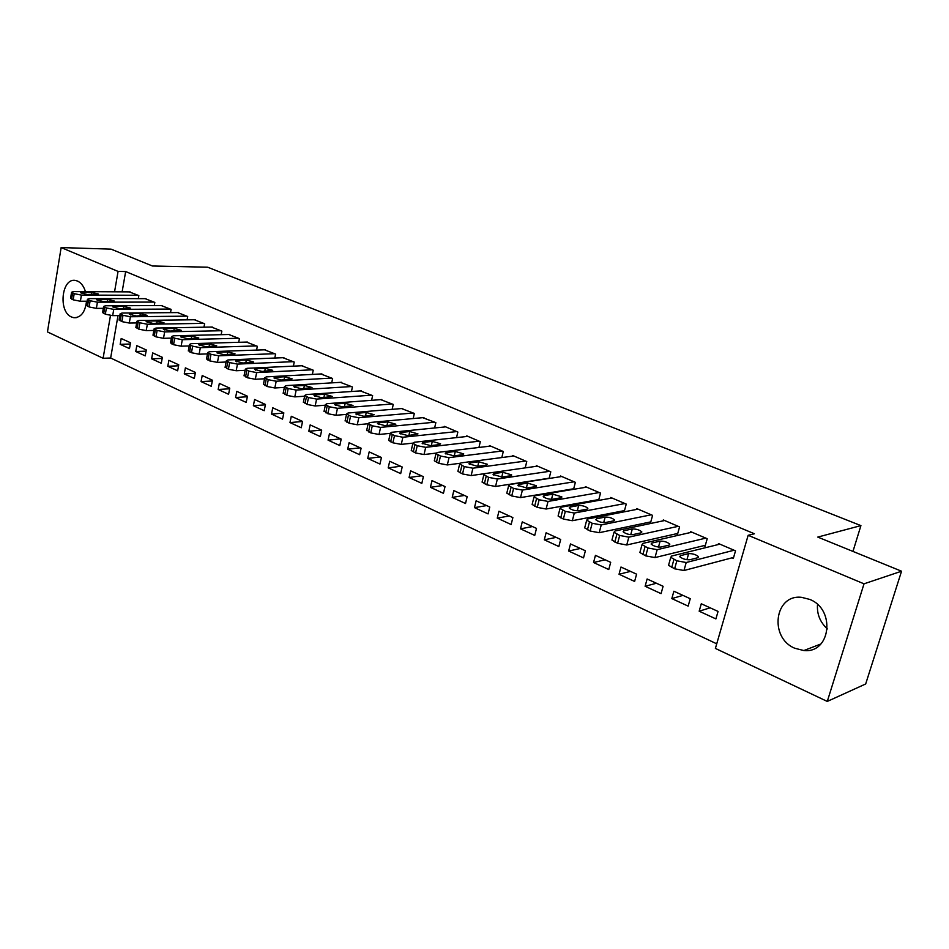 <?xml version="1.0" encoding="UTF-8"?>
<svg xmlns="http://www.w3.org/2000/svg" width="949" height="949" viewBox="0 0 949 949"><rect width="100%" height="100%" fill="white"/><g stroke="black" fill="none" stroke-linecap="round" stroke-linejoin="round"><path stroke-width="1.42" d="M86.525 301.236C85.185 312.221 80.95 317.701 73.832 317.701L71.59 317.025C57.96 311.782 61.614 277.369 75.552 280.489L77.545 281.07C81.163 282.778 83.797 286.313 85.457 291.663M809.663 599.388C835.867 609.305 830.695 653.588 803.862 650.551L794.823 648.262C768.868 637.764 774.514 594.003 801.597 597.348L809.663 599.388M118.008 315.59L110.642 358.01L716.732 643.825M110.642 358.01L103.097 358.283L47.45 331.913L61.139 247.57L118.067 271.414L114.556 291.817M61.139 247.57L111.08 249.148L152.457 266.005L207.701 267.215L860.921 525.616L817.777 537.087L901.55 571.215L865.678 683.968L827.279 701.43L715.392 648.416L748.156 535.295L864.017 583.825L827.279 701.43M852.961 551.416L860.921 525.616M145.244 355.875L146.3 349.979L136.798 345.638L135.754 351.498L145.244 355.875M154.26 305.59L154.829 302.434L145.138 298.662M177.641 370.81L178.756 364.819L168.886 360.312L167.795 366.267L177.641 370.81M187.083 319.849L187.712 316.503L177.653 312.589M211.283 386.302L212.446 380.229L202.208 375.543L201.058 381.593L211.283 386.302M221.164 334.665L221.852 331.106L211.402 327.049M246.218 402.412L247.44 396.231L236.799 391.368L235.589 397.512L246.218 402.412M256.574 350.086L257.333 346.29L246.455 342.079M282.541 419.15L283.834 412.862L272.766 407.809L271.497 414.061L282.541 419.15M293.395 366.148L294.226 362.067L282.909 357.702M320.335 436.576L321.687 430.182L310.169 424.915L308.828 431.273L320.335 436.576M331.699 382.874L332.624 378.497L320.845 373.965M359.671 454.713L361.106 448.201L349.113 442.72L347.702 449.197L359.671 454.713M371.593 400.324L372.625 395.603L360.347 390.905M400.68 473.61L402.186 466.991L389.683 461.273L388.2 467.857L400.68 473.61M413.171 418.556L414.333 413.444L401.51 408.556M443.444 493.326L445.034 486.576L431.985 480.609L430.419 487.323L443.444 493.326M456.54 437.608L457.845 432.056L444.595 426.386L444.452 426.979M488.083 513.895L489.755 507.027L476.137 500.799L474.488 507.632L488.083 513.895M501.807 457.56L503.29 451.499L489.435 445.579L489.281 446.22M534.738 535.402L536.505 528.403L522.258 521.891L520.515 528.854L534.738 535.402M549.115 478.474L550.788 471.819L536.315 465.627L536.138 466.339M583.528 557.893L585.391 550.764L570.491 543.943L568.653 551.037L583.528 557.893M597.336 499.815L598.605 500.36L600.503 493.089L585.355 486.6L585.153 487.383M634.608 581.44L636.589 574.169L620.978 567.039L619.033 574.264L634.608 581.44M649.235 522.211L650.563 522.78L652.58 515.366L636.708 508.569L636.471 509.435M688.155 606.114L690.243 598.712L673.885 591.227L671.821 598.594L688.155 606.114M703.672 545.699L705.06 546.292L707.207 538.724L690.54 531.606L690.267 532.567M748.156 535.295L754.419 533.765L125.659 271.544L122.124 291.853M731.893 557.87L733.316 558.486L735.522 550.847L718.452 543.54L718.156 544.56M715.902 618.914L718.061 611.429L701.287 603.766L699.176 611.203L715.902 618.914M676.127 533.812L677.491 534.394L679.567 526.909L663.304 519.945L663.054 520.859M661.062 593.635L663.102 586.292L647.111 578.985L645.118 586.28L661.062 593.635M622.983 510.882L624.276 511.44L626.245 504.097L610.729 497.454L610.515 498.284M608.772 569.53L610.693 562.33L595.438 555.355L593.552 562.52L608.772 569.53M573.564 489.316L575.367 482.329L560.551 475.995L560.361 476.742M573.16 489.387L572.271 488.996M558.854 546.517L560.669 539.459L546.102 532.792L544.311 539.815L558.854 546.517M525.2 467.893L526.766 461.546L512.614 455.484L512.448 456.161M511.155 524.536L512.875 517.596L498.937 511.226L497.252 518.118L511.155 524.536M478.925 447.465L480.313 441.676L466.766 435.876L466.623 436.493M465.52 503.504L467.145 496.695L453.824 490.597L452.222 497.371L465.52 503.504M434.618 427.975L435.852 422.649L422.756 417.679M421.831 483.361L423.373 476.683L410.609 470.834L409.09 477.489L421.831 483.361M392.162 409.339L393.254 404.428L380.715 399.636M379.968 464.061L381.427 457.501L369.185 451.902L367.738 458.426L379.968 464.061M351.438 391.51L352.423 386.967L340.394 382.352M339.801 445.556L341.189 439.102L329.445 433.729L328.069 440.146L339.801 445.556M312.351 374.416L313.229 370.193L301.687 365.756M301.248 427.774L302.565 421.439L291.284 416.279L289.979 422.578L301.248 427.774M274.807 358.034L275.59 354.096L264.51 349.813M264.202 410.703L265.459 404.464L254.605 399.505L253.371 405.709L264.202 410.703M238.697 342.304L239.421 338.627L228.756 334.499M228.579 394.286L229.777 388.153L219.338 383.372L218.163 389.481L228.579 394.286M203.964 327.191L204.616 323.739L194.367 319.754M194.308 378.485L195.435 372.447L185.387 367.856L184.272 373.859L194.308 378.485M170.523 312.648L171.117 309.41L161.247 305.554M161.294 363.265L162.374 357.334L152.694 352.909L151.626 358.817L161.294 363.265M138.305 298.65L138.839 295.602L129.337 291.889M129.479 348.603L130.511 342.767L121.187 338.496L120.167 344.309L129.479 348.603M110.475 315.495L103.097 358.283M901.55 571.215L864.017 583.825M125.659 271.544L118.067 271.414M827.374 628.938C820.078 622.2 816.792 614.062 817.516 604.525M710.16 607.811L699.176 611.203M682.972 595.379L671.821 598.594M656.423 583.244L645.118 586.28M630.48 571.381L619.033 574.264M605.13 559.791L593.552 562.52M580.361 548.463L568.653 551.037M556.138 537.383L544.311 539.815M532.448 526.553L520.515 528.854M509.281 515.959L497.252 518.118M486.612 505.592L474.488 507.632M464.429 495.449L452.222 497.371M442.709 485.52L430.419 487.323M421.451 475.793L409.09 477.489M400.632 466.279L388.2 467.857M380.241 456.955L367.738 458.426M360.252 447.821L347.702 449.197M340.679 438.865L328.069 440.146M321.486 430.087L308.828 431.273M302.553 421.498L289.979 422.578M283.787 413.088L271.497 414.061M265.388 404.832L253.371 405.709M247.345 396.741L235.589 397.512M229.646 388.793L218.163 389.481M212.303 380.988L201.058 381.593M195.28 373.325L184.272 373.859M178.566 365.804L167.795 366.267M162.184 358.414L151.626 358.817M146.087 351.154L135.754 351.498M130.298 344.024L120.167 344.309M734.087 550.23L686.198 562.52L676.851 560.8L670.765 557.324L671.584 556.055L719.864 544.145M668.855 564.204L668.547 565.307L674.62 568.807L683.968 570.515L733.624 557.407M689.757 559.768C685.712 559.886 682.39 558.854 679.792 556.66L680.433 555.663L688.63 553.623C692.651 553.516 695.949 554.548 698.523 556.707L697.918 557.692L689.757 559.768M705.807 538.13L657.159 549.673L647.906 547.976L642.034 544.619L642.912 543.374L691.916 532.187M640.172 551.464L639.887 552.52L645.747 555.889L654.988 557.585L705.344 545.284M660.884 547.051C656.862 547.146 653.6 546.149 651.109 544.038L651.797 543.053L660.113 541.132C664.098 541.049 667.325 542.045 669.816 544.145L669.164 545.094L660.884 547.051M678.203 526.327L628.843 537.158L619.685 535.461L614.015 532.235L614.964 531.013L664.644 520.527M612.212 539.044L611.939 540.052L617.597 543.303L626.743 544.987L677.752 533.445M632.722 534.655C628.724 534.738 625.533 533.753 623.125 531.713L623.861 530.752L632.295 528.961C636.245 528.89 639.424 529.862 641.809 531.879L641.121 532.828L632.722 534.655M651.251 514.797L601.239 524.951L592.176 523.267L586.707 520.159L587.692 518.961L638.013 509.139M584.94 526.932L584.691 527.893L590.136 531.025L599.199 532.697L650.812 521.879M605.26 522.567C601.298 522.626 598.155 521.665 595.842 519.696L596.613 518.759L605.154 517.075C609.08 517.027 612.188 517.976 614.501 519.922L613.766 520.847L605.26 522.567M624.94 503.539L574.311 513.041L565.331 511.369L560.052 508.379L561.096 507.193L612.01 498.011M558.332 515.117L558.095 516.031L563.362 519.056L572.33 520.716L624.513 510.586M578.463 510.764C574.536 510.811 571.452 509.874 569.21 507.976L570.029 507.051L578.665 505.485C582.556 505.449 585.628 506.375 587.858 508.261L587.075 509.162L578.463 510.764M599.234 492.543L548.036 501.428L539.151 499.767L534.038 496.873L535.141 495.722L586.601 487.145M532.365 503.575L532.14 504.453L537.241 507.371L546.114 509.02L598.819 499.542M552.318 499.257C548.415 499.281 545.39 498.367 543.231 496.541L544.085 495.627L552.816 494.168L561.844 496.873L561.025 497.751L552.318 499.257M574.121 481.795L522.401 490.087L513.599 488.438L508.652 485.651L509.803 484.512L561.784 476.517M507.015 492.317L506.813 493.148L511.736 495.959L520.527 497.596L573.706 488.759M526.802 488.011L517.857 485.366L518.759 484.476L527.573 483.112L536.446 485.746L535.58 486.623L526.802 488.011M549.578 471.297L497.359 479.02L488.652 477.383L483.871 474.678L485.069 473.575L537.514 466.137M482.27 481.309L482.08 482.104L486.849 484.832L495.544 486.457L549.174 478.213M501.879 477.039L493.089 474.453L494.026 473.587L502.911 472.317L511.641 474.891L510.74 475.746L501.879 477.039M525.58 461.036L472.91 468.201L464.286 466.588L459.66 463.978L460.906 462.898L513.789 455.994M458.094 470.574L457.916 471.321L462.531 473.954L471.155 475.568L484.654 473.658M477.537 466.327L468.889 463.8L469.862 462.946L478.83 461.772L487.406 464.286L486.469 465.117L477.537 466.327M502.128 451L449.031 457.643L440.49 456.03L436.006 453.515L437.299 452.459L490.586 446.066M434.476 460.075L434.31 460.787L438.782 463.337L447.323 464.939L459.719 463.314M453.752 455.852L445.247 453.385L446.255 452.554L455.283 451.463L463.741 453.919L462.756 454.737L453.752 455.852M479.174 441.19L425.698 447.323L417.228 445.722L412.886 443.29L414.227 442.258L467.893 436.362M411.403 449.814L411.249 450.502L415.579 452.958L424.037 454.547L435.935 453.124M430.514 445.627L422.139 443.219L423.183 442.4L432.281 441.392L440.597 443.8L439.589 444.595L430.514 445.627M456.73 431.581L402.886 437.24L394.499 435.65L390.3 433.29L391.676 432.281L445.686 426.86M388.841 439.778L388.699 440.431L392.898 442.815L401.273 444.393L412.827 443.124M407.797 435.627L399.553 433.266L400.632 432.471L409.778 431.546L417.963 433.895L407.797 435.627M434.761 422.186L380.596 427.382L372.281 425.804L368.2 423.515L369.636 422.53L423.954 417.56M366.788 429.968L370.727 432.898L379.019 434.476L390.288 433.337M385.579 425.84L377.465 423.539L378.58 422.756L387.773 421.914L395.84 424.215L385.579 425.84M413.266 412.993L358.793 417.738L350.561 416.172L346.599 413.966L348.069 413.005L402.684 408.461M345.222 420.371L349.042 423.207L357.263 424.761L368.153 423.752M363.858 416.279L355.863 414.025L357.014 413.266L366.255 412.483L374.203 414.737L363.858 416.279M392.222 403.989L337.464 408.307L329.315 406.753L325.471 404.606L326.978 403.669L381.854 399.553M324.119 410.988L327.832 413.717L335.982 415.271L346.504 414.381M342.613 406.919L334.724 404.713L335.91 403.977L345.199 403.266L353.028 405.472L342.613 406.919M371.605 395.175L316.598 399.09L308.52 397.548L304.783 395.46L306.337 394.547L361.462 390.834M303.478 401.795L307.085 404.44L315.151 405.982L325.341 405.199M321.818 397.773L314.036 395.603L315.258 394.879L324.582 394.25L332.304 396.409L321.818 397.773M351.427 386.54L296.183 390.063L288.176 388.521L284.558 386.504L286.135 385.614L341.486 382.281M283.265 392.803L286.776 395.353L294.783 396.884L304.629 396.207M301.462 388.805L293.799 386.682L295.044 385.982L304.404 385.413L312.019 387.524L301.462 388.805M331.652 378.082L276.195 381.225L268.27 379.695L264.747 377.738L266.361 376.872L321.913 373.906M263.49 384.001L266.906 386.468L274.83 387.987L284.368 387.406M281.545 380.039L273.988 377.951L275.257 377.275L284.653 376.765L292.162 378.841L281.545 380.039M312.268 369.79L256.633 372.577L248.768 371.059L245.352 369.161L247.001 368.319L302.731 365.709M244.118 375.389L247.452 377.773L255.305 379.28L264.534 378.77M262.043 371.45L254.581 369.41L255.886 368.734L265.305 368.295L272.719 370.324L262.043 371.45M293.288 361.664L237.475 364.096L229.682 362.601L226.348 360.75L228.045 359.932L283.929 357.666M225.162 366.943L228.389 369.244L236.182 370.739L245.115 370.312M242.932 363.04L235.577 361.035L236.906 360.383L246.36 359.991L253.668 361.996L242.932 363.04M274.676 353.704L218.709 355.804L210.986 354.309L207.748 352.518L209.468 351.723L265.506 349.778M206.574 358.663L209.729 360.905L217.451 362.388L226.111 362.02M224.225 354.796L216.953 352.826L218.317 352.198L227.784 351.865L235.008 353.823L224.225 354.796M256.42 345.899L200.334 347.678L192.671 346.195L189.515 344.451L191.271 343.668L247.428 342.055M188.377 350.561L191.449 352.72L199.1 354.202L207.487 353.894M205.886 346.729L198.709 344.795L200.097 344.179L209.587 343.894L216.716 345.827L205.886 346.729M238.531 338.247L182.315 339.706L174.723 338.235L171.65 336.551L173.442 335.792L229.717 334.475M170.535 342.613L173.537 344.712L181.117 346.183L189.242 345.934M187.914 338.817L180.832 336.919L182.244 336.314L191.757 336.088L198.792 337.986L187.914 338.817M220.975 330.738L164.663 331.901L157.131 330.442L154.141 328.793L155.968 328.057L212.327 327.037M153.062 334.831L155.968 336.859L163.489 338.318L171.366 338.117M170.31 331.059L163.311 329.196L164.746 328.615L174.272 328.437L181.212 330.299L170.31 331.059M203.762 323.372L147.356 324.25L139.894 322.802L136.976 321.201L138.827 320.477L195.28 319.742M135.921 327.191L138.756 329.161L146.217 330.608L153.845 330.454M153.038 323.455L146.134 321.628L147.581 321.059L157.119 320.928L163.987 322.755L153.038 323.455M186.87 316.147L130.393 316.752L122.99 315.305L120.143 313.751L122.03 313.051L178.542 312.577M119.111 319.706L121.887 321.616L129.278 323.051L136.668 322.945M136.11 316.005L129.289 314.202L130.76 313.656L140.31 313.573L147.095 315.365L136.11 316.005M170.298 309.054L113.75 309.386L106.407 307.951L103.643 306.444L105.553 305.768L162.125 305.554M102.634 312.363L105.339 314.214L112.67 315.637L119.835 315.566M119.503 308.698L112.765 306.918L114.26 306.385L123.809 306.349L130.511 308.117L119.503 308.698M154.023 302.09L97.427 302.173L90.143 300.75L87.45 299.279L89.384 298.615L146.004 298.662M86.466 305.163L89.099 306.954L96.371 308.378L103.322 308.342M103.216 301.521L96.549 299.777L98.067 299.255L107.628 299.255L114.26 300.999L103.216 301.521M138.056 295.258L81.412 295.092L74.2 293.68L71.566 292.245L73.524 291.604L130.179 291.889M70.606 298.093L73.18 299.837L80.392 301.236L87.118 301.236M87.237 294.487L80.641 292.767L82.183 292.268L91.745 292.304L98.293 294.024L87.237 294.487M683.968 570.515L686.198 562.52M674.62 568.807L676.851 560.8M671.702 567.502L673.92 559.507M680.433 555.663L680.065 557.004M688.63 553.623L686.922 559.732M654.988 557.585L657.159 549.673M645.747 555.889L647.906 547.976M642.9 554.619L645.047 546.707M651.797 543.053L651.417 544.418M660.113 541.132L658.487 547.063M626.743 544.987L628.843 537.158M617.597 543.303L619.685 535.461M614.81 542.057L616.909 534.228M623.861 530.752L623.481 532.14M632.295 528.961L630.741 534.702M599.199 532.697L601.239 524.951M590.136 531.025L592.176 523.267M587.431 529.815L589.459 522.069M596.613 518.759L596.245 520.159M605.154 517.075L603.683 522.626M572.33 520.716L574.311 513.041M563.362 519.056L565.331 511.369M560.729 517.869L562.686 510.206M570.029 507.051L569.661 508.474M578.665 505.485L577.277 510.835M546.114 509.02L548.036 501.428M537.241 507.371L539.151 499.767M534.667 506.22L536.565 498.628M544.085 495.627L543.718 497.062M552.816 494.168L551.499 499.316M520.527 497.596L522.401 490.087M511.736 495.959L513.599 488.438M509.222 494.844L511.072 487.323M518.759 484.476L518.403 485.924M527.573 483.112L526.339 488.071M495.544 486.457L497.359 479.02M486.849 484.832L488.652 477.383M484.393 483.729L486.185 476.291M494.026 473.587L493.67 475.046M502.911 472.317L501.76 477.062M471.155 475.568L472.91 468.201M462.531 473.954L464.286 466.588M460.135 472.887L461.878 465.52M469.862 462.946L469.518 464.417M478.83 461.772L477.738 466.303M447.323 464.939L449.031 457.643M438.782 463.337L440.49 456.03M436.433 462.293L438.141 454.998M446.255 452.554L445.911 454.025M455.283 451.463L454.274 455.793M424.037 454.547L425.698 447.323M415.579 452.958L417.228 445.722M413.289 451.938L414.938 444.713M423.183 442.4L422.851 443.871M432.281 441.392L431.321 445.532M401.273 444.393L402.886 437.24M392.898 442.815L394.499 435.65M390.656 441.819L392.257 434.654M400.632 432.471L400.3 433.93M409.778 431.546L408.877 435.508M379.019 434.476L380.596 427.382M370.727 432.898L372.281 425.804M368.532 431.925L370.086 424.832M378.58 422.756L378.26 424.227M387.773 421.914L386.931 425.71M357.263 424.761L358.793 417.738M349.042 423.207L350.561 416.172M346.895 422.246L348.413 415.223M357.014 413.266L356.694 414.725M366.255 412.483L365.46 416.137M335.982 415.271L337.464 408.307M327.832 413.717L329.315 406.753M325.732 412.779L327.215 405.828M335.91 403.977L335.602 405.425M345.199 403.266L344.44 406.777M315.151 405.982L316.598 399.09M307.085 404.44L308.52 397.548M305.032 403.527L306.468 396.635M315.258 394.879L314.949 396.326M324.582 394.25L323.87 397.619M294.783 396.884L296.183 390.063M286.776 395.353L288.176 388.521M284.771 394.464L286.171 387.631M295.044 385.982L294.748 387.417M304.404 385.413L303.739 388.663M274.83 387.987L276.195 381.225M266.906 386.468L268.27 379.695M264.937 385.591L266.301 378.829M275.257 377.275L274.973 378.698M284.653 376.765L284.012 379.897M255.305 379.28L256.633 372.577M247.452 377.773L248.768 371.059M245.53 376.907L246.847 370.205M255.886 368.734L255.601 370.157M265.305 368.295L264.7 371.32M236.182 370.739L237.475 364.096M228.389 369.244L229.682 362.601M226.514 368.402L227.796 361.759M236.906 360.383L236.633 361.794M246.36 359.991L245.779 362.921M217.451 362.388L218.709 355.804M209.729 360.905L210.986 354.309M207.89 360.074L209.136 353.491M218.317 352.198L218.045 353.597M227.784 351.865L227.238 354.689M199.1 354.202L200.334 347.678M191.449 352.72L192.671 346.195M189.634 351.913L190.856 345.389M200.097 344.179L199.836 345.566M209.587 343.894L209.077 346.622M181.117 346.183L182.315 339.706M173.537 344.712L174.723 338.235M171.757 343.918L172.943 337.453M182.244 336.314L181.994 337.69M191.757 336.088L191.259 338.734M163.489 338.318L164.663 331.901M155.968 336.859L157.131 330.442M154.236 336.088L155.387 329.671M164.746 328.615L164.497 329.967M174.272 328.437L173.797 330.987M146.217 330.608L147.356 324.25M138.756 329.161L139.894 322.802M137.059 328.401L138.186 322.043M147.581 321.059L147.344 322.399M157.119 320.928L156.68 323.407M129.278 323.051L130.393 316.752M121.887 321.616L122.99 315.305M120.215 320.869L121.318 314.558M130.76 313.656L130.523 314.985M140.31 313.573L139.883 315.97M112.67 315.637L113.75 309.386M105.339 314.214L106.407 307.951M103.702 313.478L104.77 307.227M114.26 306.385L114.034 307.701M123.809 306.349L123.406 308.674M96.371 308.378L97.427 302.173M89.099 306.954L90.143 300.75M87.498 306.23L88.542 300.038M98.067 299.255L97.854 300.56M107.628 299.255L107.249 301.521M80.392 301.236L81.412 295.092M73.18 299.837L74.2 293.68M71.602 299.125L72.622 292.98M82.183 292.268L81.97 293.549M91.745 292.304L91.377 294.498M73.832 317.701L76.24 317.678M803.862 650.551L820.909 643.956M668.547 565.307L670.765 557.324M698.523 556.707L698.286 557.549M639.887 552.52L642.034 544.619M669.816 544.145L669.591 544.94M611.939 540.052L614.015 532.235M641.809 531.879L641.607 532.65M584.691 527.893L586.707 520.159M614.501 519.922L614.311 520.657M558.095 516.031L560.052 508.379M587.858 508.261L587.668 508.961M532.14 504.453L534.038 496.873M561.844 496.873L561.666 497.537M506.813 493.148L508.652 485.651M536.446 485.746L536.28 486.386M482.08 482.104L483.871 474.678M511.641 474.891L511.487 475.508M457.916 471.321L459.66 463.978M434.31 460.787L436.006 453.515M411.249 450.502L412.886 443.29M388.699 440.431L390.3 433.29M366.646 430.597L368.2 423.515M345.092 420.965L346.599 413.966M324 411.558L325.471 404.606M303.36 402.34L304.783 395.46M283.158 393.325L284.558 386.504M263.395 384.499L264.747 377.738M244.035 375.851L245.352 369.161M225.067 367.382L226.348 360.75M206.502 359.09L207.748 352.518M188.305 350.964L189.515 344.451M170.464 343.004L171.65 336.551M152.991 335.199L154.141 328.793M135.849 327.547L136.976 321.201M119.052 320.05L120.143 313.751M102.575 312.684L103.643 306.444M86.406 305.471L87.45 299.279M70.558 298.389L71.566 292.245"/></g></svg>
